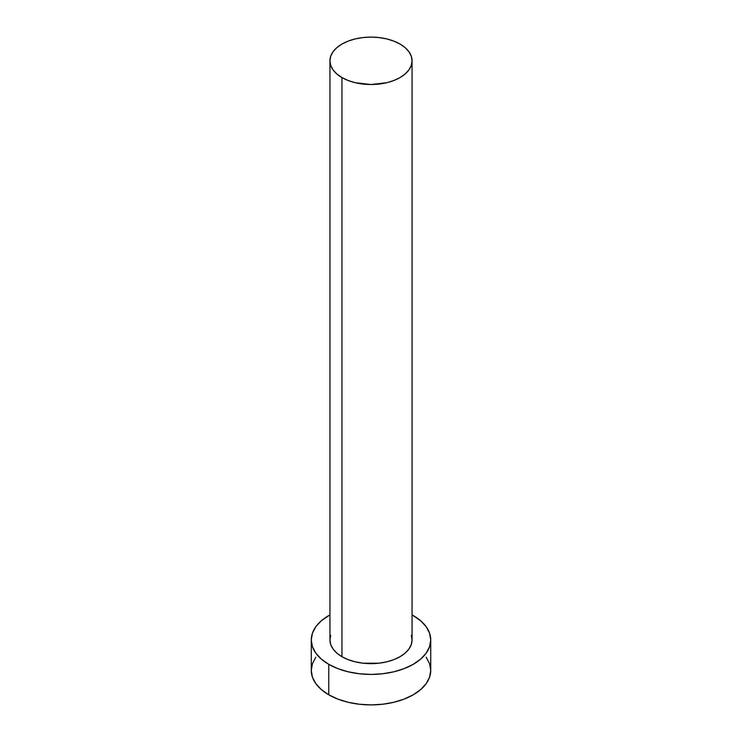 <?xml version="1.0" encoding="UTF-8"?>
<svg xmlns="http://www.w3.org/2000/svg" width="742" height="742" viewBox="0 0 742 742"><rect width="100%" height="100%" fill="white"/><g stroke="black" fill="none" stroke-linecap="round" stroke-linejoin="round"><path stroke-width="1.11" d="M329.94 60.807L330.728 65.435L333.065 69.878L336.859 73.977L341.96 77.576L348.183 80.516L355.288 82.714L371 84.514L386.712 82.714L393.817 80.516L400.04 77.576L405.141 73.977L408.935 69.878L411.272 65.435L412.06 60.807L411.272 56.179L408.935 51.736L405.141 47.636L400.04 44.047L393.817 41.098L386.712 38.909L379.014 37.554L371 37.1L362.986 37.554L355.288 38.909L348.183 41.098L341.96 44.047L336.859 47.636L333.065 51.736L330.728 56.179L329.94 60.807L329.94 639.938A41.06 23.707 0 0 0 341.96 656.698L341.96 77.576A41.06 23.707 180 0 1 329.94 60.807A41.06 23.707 180 0 1 355.288 38.909A41.06 23.707 180 0 1 400.04 44.047A41.06 23.707 180 0 1 412.06 60.807A41.06 23.707 180 0 1 386.712 82.714A41.06 23.707 180 0 1 341.96 77.576L341.96 656.698A41.06 23.707 0 0 0 386.712 661.836A41.06 23.707 0 0 0 412.06 639.938L411.272 644.557L408.935 649.009L405.141 653.108L400.04 656.698L393.817 659.647L386.712 661.836L379.014 663.19L362.986 663.19L355.288 661.836L348.183 659.647L341.96 656.698L336.859 653.108L333.065 649.009L330.728 644.557L329.94 639.938L330.728 635.31M315.814 657.217L312.419 663.691L311.269 670.416A59.731 34.484 0 0 0 328.762 694.8L328.762 664.322L337.814 668.607L348.146 671.798L359.351 673.755L371 674.422L382.649 673.755L393.854 671.798L404.186 668.607L413.238 664.322L420.658 659.091L426.186 653.136L429.581 646.662L430.731 639.938L429.581 633.204L426.186 626.74L420.658 620.776L412.06 614.895A59.731 34.484 180 0 1 413.238 615.554A59.731 34.484 180 0 1 430.731 639.938A59.731 34.484 180 0 1 393.854 671.798A59.731 34.484 180 0 1 328.762 664.322L328.762 694.8A59.731 34.484 0 0 0 393.854 702.275A59.731 34.484 0 0 0 430.731 670.416L429.581 663.691L426.186 657.217M328.762 664.322A59.731 34.484 180 0 1 311.269 639.938A59.731 34.484 180 0 1 329.94 614.895L321.342 620.776L315.814 626.74L312.419 633.204L311.269 639.938L312.419 646.662L315.814 653.136L321.342 659.091L328.762 664.322M411.272 635.31L412.06 639.938L412.06 60.807M311.269 639.938L311.269 670.416L312.419 677.14L315.814 683.614L321.342 689.578L328.762 694.8L337.814 699.085L348.146 702.275L359.351 704.241L371 704.9L382.649 704.241L393.854 702.275L404.186 699.085L413.238 694.8L420.658 689.578L426.186 683.614L429.581 677.14L430.731 670.416L430.731 639.938"/></g></svg>

